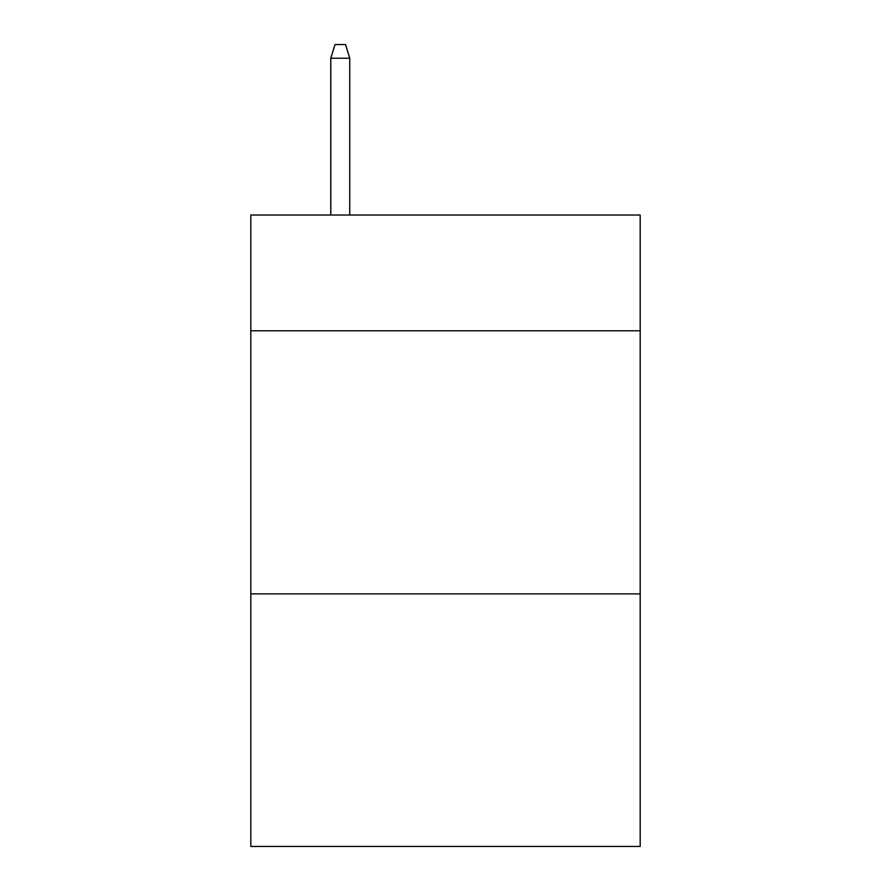 <?xml version="1.0" encoding="UTF-8"?>
<svg xmlns="http://www.w3.org/2000/svg" width="891" height="891" viewBox="0 0 891 891"><rect width="100%" height="100%" fill="white"/><g stroke="black" fill="none" stroke-linecap="round" stroke-linejoin="round"><path stroke-width="1.34" d="M640.183 330.795L640.183 215.032L250.816 215.032L250.816 330.795L640.183 330.795L640.183 846.45L250.816 846.45L250.816 330.795M640.183 593.885L250.816 593.885M349.74 215.032L349.74 58.227L330.795 58.227L330.795 215.032M330.795 58.227L335.005 44.55L345.53 44.55L349.74 58.227"/></g></svg>
